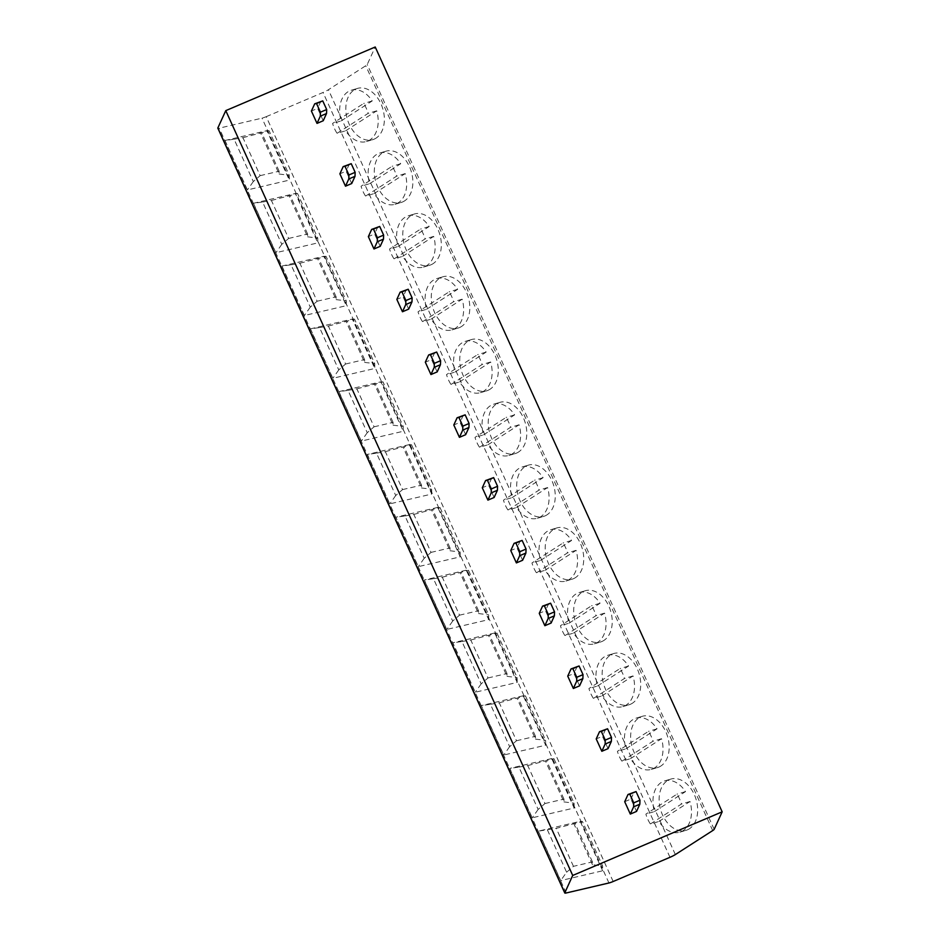 <?xml version="1.0" encoding="UTF-8"?>
<svg xmlns="http://www.w3.org/2000/svg" width="940" height="940" viewBox="0 0 940 940"><rect width="100%" height="100%" fill="white"/><g stroke="black" fill="none" stroke-linecap="round" stroke-linejoin="round"><path stroke-width="0.7" stroke-dasharray="4.7 3.53" d="M613.174 881.497L266.232 116.666A6.862 0.975 -24.4 0 1 262.013 118.146L219.243 128.157A6.862 0.975 -24.4 0 1 217.833 128.169M266.232 116.666L323.043 92.473A6.862 0.975 -24.4 0 0 328.401 89.735L365.766 65.73A6.862 0.975 -24.4 0 0 367.235 64.484L375.224 47M551.721 758.557L509.821 768.368L532.252 817.8L574.152 808L574.117 803.148L553.93 758.65L551.721 758.557L574.152 808M523.239 695.764L481.339 705.576L503.77 755.02L545.67 745.209L545.635 740.356L525.448 695.859L523.239 695.764L545.67 745.209M494.757 632.984L452.857 642.784L475.288 692.228L517.188 682.417L517.153 677.576L496.966 633.067L494.757 632.984L517.188 682.417M466.275 570.192L424.375 579.992L446.805 629.436L488.706 619.625L488.671 614.784L468.484 570.274L466.275 570.192L488.706 619.625M437.793 507.4L395.893 517.212L418.323 566.644L460.224 556.844L460.189 551.991L440.002 507.494L437.793 507.4L460.224 556.844M409.311 444.608L367.411 454.42L389.841 503.863L431.742 494.052L431.707 489.211L411.52 444.702L409.311 444.608L431.742 494.052M348.035 390.37L356.859 388.843L374.085 426.807L367.235 432.706L348.035 390.37L338.929 391.628L380.829 381.828L403.26 431.26L403.225 426.419L383.038 381.91L380.829 381.828M338.929 391.628L361.36 441.072L403.26 431.26M319.553 327.578L328.377 326.051L345.603 364.015L338.753 369.913L319.553 327.578L310.447 328.847L352.347 319.036L374.778 368.48L374.743 363.627L354.556 319.13L352.347 319.036M310.447 328.847L332.877 378.279L374.778 368.48M291.071 264.798L299.895 263.259L317.121 301.235L310.271 307.133L291.071 264.798L281.965 266.055L323.865 256.244L346.296 305.688L346.261 300.835L326.074 256.338L323.865 256.244M281.965 266.055L304.396 315.499L346.296 305.688M262.589 202.006L271.413 200.479L288.639 238.443L281.788 244.341L262.589 202.006L253.483 203.263L295.383 193.464L317.814 242.896L317.779 238.055L297.592 193.546L295.383 193.464M253.483 203.263L275.913 252.707L317.814 242.896M234.107 139.214L242.931 137.687L260.157 175.651L253.307 181.549L234.107 139.214L225.001 140.483L266.901 130.672L289.332 180.116L289.297 175.263L269.11 130.754L266.901 130.672M225.001 140.483L247.432 189.915L289.332 180.116M602.634 870.781L580.203 821.349L538.303 831.148L560.734 880.592L602.634 870.781L602.599 865.94L582.412 821.431L556.233 828.363L538.303 831.148M580.203 821.349L582.412 821.431M547.409 829.891L566.609 872.226L560.734 880.592M566.609 872.226L573.459 866.327L592.447 861.886L592.459 864.718L602.599 865.94M592.459 864.718L573.929 823.863M592.447 861.886L575.221 823.922M573.459 866.327L556.233 828.363M518.927 767.099L527.751 765.571L544.977 803.536L538.127 809.434L518.927 767.099L509.821 768.368M527.751 765.571L553.93 758.65M544.977 803.536L563.965 799.094L563.976 801.926L545.447 761.071M563.976 801.926L574.117 803.148M563.965 799.094L546.739 761.13M538.127 809.434L532.252 817.8M490.445 704.318L499.269 702.779L516.495 740.755L509.645 746.654L490.445 704.318L481.339 705.576M499.269 702.779L525.448 695.859M516.495 740.755L535.483 736.314L535.495 739.134L516.965 698.291M535.495 739.134L545.635 740.356M535.483 736.314L518.257 698.338M509.645 746.654L503.77 755.02M461.963 641.527L470.787 639.999L488.013 677.963L481.163 683.862L461.963 641.527L452.857 642.784M470.787 639.999L496.966 633.067M488.013 677.963L507.001 673.522L507.013 676.354L488.483 635.499M507.013 676.354L517.153 677.576M507.001 673.522L489.775 635.546M481.163 683.862L475.288 692.228M433.481 578.735L442.305 577.207L459.531 615.171L452.68 621.07L433.481 578.735L424.375 579.992M442.305 577.207L468.484 570.274M459.531 615.171L478.519 610.73L478.531 613.561L460.001 572.707M478.531 613.561L488.671 614.784M478.519 610.73L461.293 572.765M452.68 621.07L446.805 629.436M404.999 515.954L413.823 514.415L431.049 552.391L424.198 558.289L404.999 515.954L395.893 517.212M413.823 514.415L440.002 507.494M431.049 552.391L450.037 547.938L450.048 550.769L431.519 509.927M450.048 550.769L460.189 551.991M450.037 547.938L432.811 509.974M424.198 558.289L418.323 566.644M376.517 453.162L385.341 451.635L402.567 489.599L395.716 495.498L376.517 453.162L367.411 454.42M385.341 451.635L411.52 444.702M402.567 489.599L421.555 485.157L421.566 487.989L403.037 447.135M421.566 487.989L431.707 489.211M421.555 485.157L404.329 447.181M395.716 495.498L389.841 503.863M356.859 388.843L383.038 381.91M374.085 426.807L393.073 422.365L393.085 425.197L374.555 384.343M393.085 425.197L403.225 426.419M393.073 422.365L375.847 384.401M367.235 432.706L361.36 441.072M328.377 326.051L354.556 319.13M345.603 364.015L364.591 359.573L364.603 362.405L346.073 321.551M364.603 362.405L374.743 363.627M364.591 359.573L347.365 321.609M338.753 369.913L332.877 378.279M299.895 263.259L326.074 256.338M317.121 301.235L336.109 296.793L336.12 299.625L317.591 258.77M336.12 299.625L346.261 300.835M336.109 296.793L318.883 258.817M310.271 307.133L304.396 315.499M271.413 200.479L297.592 193.546M288.639 238.443L307.627 234.001L307.639 236.833L289.109 195.978M307.639 236.833L317.779 238.055M307.627 234.001L290.401 196.025M281.788 244.341L275.913 252.707M242.931 137.687L269.11 130.754M260.157 175.651L279.145 171.209L279.157 174.041L260.627 133.186M279.157 174.041L289.297 175.263M279.145 171.209L261.919 133.245M253.307 181.549L247.432 189.915M624.712 801.714L630.928 799.059L636.545 811.42M608.062 748.639L602.446 736.279L596.219 738.922M579.581 685.848L573.964 673.486L567.736 676.142M551.098 623.056L545.482 610.695L539.255 613.35M522.616 560.264L517 547.914L510.772 550.558M494.135 497.483L488.518 485.122L482.291 487.766M465.653 434.691L460.036 422.33L453.809 424.986M437.171 371.899L431.554 359.538L425.327 362.194M408.689 309.119L403.072 296.758L396.845 299.402M380.207 246.327L374.59 233.966L368.363 236.621M351.713 183.535L346.108 171.174L339.88 173.829M323.231 120.743L317.626 108.394L311.399 111.038M660.843 766.041A26.743 18.483 73.5 0 1 657.495 767.581A26.743 18.483 73.5 0 1 633.031 749.697A26.743 18.483 73.5 0 1 638.977 717.831A26.743 18.483 73.5 0 1 642.326 716.292A26.743 18.483 73.5 0 1 666.801 734.175A26.743 18.483 73.5 0 1 660.843 766.041M632.361 703.249A26.743 18.483 73.5 0 1 629.013 704.789A26.743 18.483 73.5 0 1 604.549 686.905A26.743 18.483 73.5 0 1 610.495 655.039A26.743 18.483 73.5 0 1 613.843 653.5A26.743 18.483 73.5 0 1 638.319 671.383A26.743 18.483 73.5 0 1 632.361 703.249M603.88 640.457A26.743 18.483 73.5 0 1 600.531 641.996A26.743 18.483 73.5 0 1 576.067 624.113A26.743 18.483 73.5 0 1 582.013 592.259A26.743 18.483 73.5 0 1 585.361 590.72A26.743 18.483 73.5 0 1 609.837 608.603A26.743 18.483 73.5 0 1 603.88 640.457M575.398 577.665A26.743 18.483 73.5 0 1 572.049 579.205A26.743 18.483 73.5 0 1 547.585 561.333A26.743 18.483 73.5 0 1 553.531 529.467A26.743 18.483 73.5 0 1 556.88 527.928A26.743 18.483 73.5 0 1 581.355 545.811A26.743 18.483 73.5 0 1 575.398 577.665M546.915 514.885A26.743 18.483 73.5 0 1 543.567 516.424A26.743 18.483 73.5 0 1 519.103 498.541A26.743 18.483 73.5 0 1 525.049 466.675A26.743 18.483 73.5 0 1 528.398 465.136A26.743 18.483 73.5 0 1 552.873 483.019A26.743 18.483 73.5 0 1 546.915 514.885M518.434 452.093A26.743 18.483 73.5 0 1 515.085 453.632A26.743 18.483 73.5 0 1 490.621 435.749A26.743 18.483 73.5 0 1 496.567 403.895A26.743 18.483 73.5 0 1 499.916 402.355A26.743 18.483 73.5 0 1 524.391 420.227A26.743 18.483 73.5 0 1 518.434 452.093M489.952 389.301A26.743 18.483 73.5 0 1 486.603 390.84A26.743 18.483 73.5 0 1 462.139 372.957A26.743 18.483 73.5 0 1 468.085 341.103A26.743 18.483 73.5 0 1 471.434 339.563A26.743 18.483 73.5 0 1 495.909 357.447A26.743 18.483 73.5 0 1 489.952 389.301M461.47 326.521A26.743 18.483 73.5 0 1 458.121 328.06A26.743 18.483 73.5 0 1 433.657 310.177A26.743 18.483 73.5 0 1 439.603 278.311A26.743 18.483 73.5 0 1 442.952 276.771A26.743 18.483 73.5 0 1 467.427 294.655A26.743 18.483 73.5 0 1 461.47 326.521M432.988 263.729A26.743 18.483 73.5 0 1 429.639 265.268A26.743 18.483 73.5 0 1 405.175 247.385A26.743 18.483 73.5 0 1 411.121 215.518A26.743 18.483 73.5 0 1 414.47 213.979A26.743 18.483 73.5 0 1 438.945 231.863A26.743 18.483 73.5 0 1 432.988 263.729M404.505 200.937A26.743 18.483 73.5 0 1 401.157 202.476A26.743 18.483 73.5 0 1 376.693 184.593A26.743 18.483 73.5 0 1 382.639 152.738A26.743 18.483 73.5 0 1 385.988 151.199A26.743 18.483 73.5 0 1 410.463 169.083A26.743 18.483 73.5 0 1 404.505 200.937M376.024 138.145A26.743 18.483 73.5 0 1 372.675 139.684A26.743 18.483 73.5 0 1 348.211 121.812A26.743 18.483 73.5 0 1 354.157 89.946A26.743 18.483 73.5 0 1 357.505 88.407A26.743 18.483 73.5 0 1 381.981 106.29A26.743 18.483 73.5 0 1 376.024 138.145M689.326 828.822A26.743 18.483 73.5 0 1 685.977 830.361A26.743 18.483 73.5 0 1 661.513 812.477A26.743 18.483 73.5 0 1 667.459 780.623A26.743 18.483 73.5 0 1 670.819 779.084A26.743 18.483 73.5 0 1 695.283 796.967A26.743 18.483 73.5 0 1 689.326 828.822M658.917 821.478L690.007 801.514A26.743 18.483 73.5 0 1 683.157 830.655A26.743 18.483 73.5 0 1 679.808 832.194A26.743 18.483 73.5 0 1 658.917 821.478L650.374 824.004A26.743 18.483 73.5 0 1 645.886 814.122L676.965 794.147A26.743 18.483 73.5 0 1 681.453 804.041L650.374 824.004M654.44 811.584L685.519 791.621A26.743 18.483 73.5 0 0 664.639 780.905A26.743 18.483 73.5 0 0 661.29 782.444A26.743 18.483 73.5 0 0 654.44 811.584L645.886 814.122M685.519 791.621L676.965 794.147M690.007 801.514L681.453 804.041M630.434 758.686L661.525 738.723A26.743 18.483 73.5 0 1 654.675 767.863A26.743 18.483 73.5 0 1 651.326 769.402A26.743 18.483 73.5 0 1 630.434 758.686L621.892 761.212A26.743 18.483 73.5 0 1 617.404 751.33L648.482 731.367A26.743 18.483 73.5 0 1 652.971 741.249L621.892 761.212M625.958 748.804L657.036 728.829A26.743 18.483 73.5 0 0 636.157 718.125A26.743 18.483 73.5 0 0 632.808 719.664A26.743 18.483 73.5 0 0 625.958 748.804L617.404 751.33M657.036 728.829L648.482 731.367M661.525 738.723L652.971 741.249M601.952 695.905L633.043 675.931A26.743 18.483 73.5 0 1 626.193 705.07A26.743 18.483 73.5 0 1 622.844 706.61A26.743 18.483 73.5 0 1 601.952 695.905L593.41 698.432A26.743 18.483 73.5 0 1 588.922 688.538L620 668.575A26.743 18.483 73.5 0 1 624.489 678.457L593.41 698.432M597.476 686.012L628.555 666.049A26.743 18.483 73.5 0 0 607.675 655.333A26.743 18.483 73.5 0 0 604.326 656.872A26.743 18.483 73.5 0 0 597.476 686.012L588.922 688.538M628.555 666.049L620 668.575M633.043 675.931L624.489 678.457M573.471 633.114L604.561 613.139A26.743 18.483 73.5 0 1 597.711 642.29A26.743 18.483 73.5 0 1 594.362 643.83A26.743 18.483 73.5 0 1 573.471 633.114L564.928 635.64A26.743 18.483 73.5 0 1 560.44 625.758L591.519 605.783A26.743 18.483 73.5 0 1 596.007 615.677L564.928 635.64M568.994 623.22L600.072 603.257A26.743 18.483 73.5 0 0 579.193 592.541A26.743 18.483 73.5 0 0 575.844 594.08A26.743 18.483 73.5 0 0 568.994 623.22L560.44 625.758M600.072 603.257L591.519 605.783M604.561 613.139L596.007 615.677M544.989 570.322L576.079 550.358A26.743 18.483 73.5 0 1 569.229 579.498A26.743 18.483 73.5 0 1 565.88 581.038A26.743 18.483 73.5 0 1 544.989 570.322L536.446 572.848A26.743 18.483 73.5 0 1 531.958 562.966L563.037 542.991A26.743 18.483 73.5 0 1 567.525 552.885L536.446 572.848M540.512 560.44L571.591 540.465A26.743 18.483 73.5 0 0 550.711 529.749A26.743 18.483 73.5 0 0 547.362 531.288A26.743 18.483 73.5 0 0 540.512 560.44L531.958 562.966M571.591 540.465L563.037 542.991M576.079 550.358L567.525 552.885M516.506 507.53L547.597 487.566A26.743 18.483 73.5 0 1 540.747 516.706A26.743 18.483 73.5 0 1 537.398 518.245A26.743 18.483 73.5 0 1 516.506 507.53L507.964 510.068A26.743 18.483 73.5 0 1 503.476 500.174L534.554 480.211A26.743 18.483 73.5 0 1 539.043 490.093L507.964 510.068M512.03 497.648L543.109 477.685A26.743 18.483 73.5 0 0 522.229 466.969A26.743 18.483 73.5 0 0 518.88 468.508A26.743 18.483 73.5 0 0 512.03 497.648L503.476 500.174M543.109 477.685L534.554 480.211M547.597 487.566L539.043 490.093M488.024 444.749L519.115 424.774A26.743 18.483 73.5 0 1 512.265 453.914A26.743 18.483 73.5 0 1 508.916 455.454A26.743 18.483 73.5 0 1 488.024 444.749L479.482 447.276A26.743 18.483 73.5 0 1 474.994 437.382L506.072 417.419A26.743 18.483 73.5 0 1 510.561 427.312L479.482 447.276M483.548 434.856L514.627 414.893A26.743 18.483 73.5 0 0 493.747 404.177A26.743 18.483 73.5 0 0 490.398 405.716A26.743 18.483 73.5 0 0 483.548 434.856L474.994 437.382M514.627 414.893L506.072 417.419M519.115 424.774L510.561 427.312M459.543 381.957L490.633 361.994A26.743 18.483 73.5 0 1 483.783 391.134A26.743 18.483 73.5 0 1 480.434 392.673A26.743 18.483 73.5 0 1 459.543 381.957L451 384.484A26.743 18.483 73.5 0 1 446.512 374.602L477.591 354.627A26.743 18.483 73.5 0 1 482.079 364.52L451 384.484M455.066 372.064L486.145 352.101A26.743 18.483 73.5 0 0 465.265 341.385A26.743 18.483 73.5 0 0 461.916 342.924A26.743 18.483 73.5 0 0 455.066 372.064L446.512 374.602M486.145 352.101L477.591 354.627M490.633 361.994L482.079 364.52M431.061 319.165L462.151 299.202A26.743 18.483 73.5 0 1 455.301 328.342A26.743 18.483 73.5 0 1 451.952 329.881A26.743 18.483 73.5 0 1 431.061 319.165L422.518 321.691A26.743 18.483 73.5 0 1 418.03 311.81L449.109 291.846A26.743 18.483 73.5 0 1 453.597 301.728L422.518 321.691M426.584 309.284L457.663 289.309A26.743 18.483 73.5 0 0 436.783 278.604A26.743 18.483 73.5 0 0 433.434 280.144A26.743 18.483 73.5 0 0 426.584 309.284L418.03 311.81M457.663 289.309L449.109 291.846M462.151 299.202L453.597 301.728M402.579 256.385L433.669 236.41A26.743 18.483 73.5 0 1 426.819 265.55A26.743 18.483 73.5 0 1 423.47 267.089A26.743 18.483 73.5 0 1 402.579 256.385L394.036 258.911A26.743 18.483 73.5 0 1 389.548 249.018L420.627 229.055A26.743 18.483 73.5 0 1 425.115 238.936L394.036 258.911M398.102 246.492L429.18 226.528A26.743 18.483 73.5 0 0 408.301 215.812A26.743 18.483 73.5 0 0 404.952 217.351A26.743 18.483 73.5 0 0 398.102 246.492L389.548 249.018M429.18 226.528L420.627 229.055M433.669 236.41L425.115 238.936M374.096 193.593L405.187 173.618A26.743 18.483 73.5 0 1 398.337 202.77A26.743 18.483 73.5 0 1 394.988 204.309A26.743 18.483 73.5 0 1 374.096 193.593L365.554 196.119A26.743 18.483 73.5 0 1 361.066 186.238L392.145 166.263A26.743 18.483 73.5 0 1 396.633 176.156L365.554 196.119M369.62 183.7L400.698 163.736A26.743 18.483 73.5 0 0 379.819 153.02A26.743 18.483 73.5 0 0 376.47 154.559A26.743 18.483 73.5 0 0 369.62 183.7L361.066 186.238M400.698 163.736L392.145 166.263M405.187 173.618L396.633 176.156M345.615 130.801L376.705 110.838A26.743 18.483 73.5 0 1 369.855 139.978A26.743 18.483 73.5 0 1 366.506 141.517A26.743 18.483 73.5 0 1 345.615 130.801L337.072 133.327A26.743 18.483 73.5 0 1 332.584 123.446L363.663 103.482A26.743 18.483 73.5 0 1 368.151 113.364L337.072 133.327M341.138 120.919L372.216 100.944A26.743 18.483 73.5 0 0 351.337 90.228A26.743 18.483 73.5 0 0 347.988 91.767A26.743 18.483 73.5 0 0 341.138 120.919L332.584 123.446M372.216 100.944L363.663 103.482M376.705 110.838L368.151 113.364M630.928 799.059L634.23 791.844M605.748 729.052L602.446 736.279M577.266 666.272L573.964 673.486M548.784 603.48L545.482 610.695M520.302 540.688L517 547.914M491.82 477.908L488.518 485.122M463.338 415.116L460.036 422.33M434.856 352.324L431.554 359.538M406.374 289.532L403.072 296.758M377.892 226.751L374.59 233.966M349.41 163.959L346.108 171.174M320.928 101.168L317.626 108.394M608.956 882.977L262.013 118.146M566.186 892.988L219.243 128.157M714.177 829.327L367.235 64.484M712.708 830.572L365.766 65.73M675.355 854.566L328.401 89.735M669.985 857.303L323.043 92.473M679.808 832.194L685.977 830.361M664.639 780.905L670.819 779.084M651.326 769.402L657.495 767.581M636.157 718.125L642.326 716.292M622.844 706.61L629.013 704.789M607.675 655.333L613.843 653.5M594.362 643.83L600.531 641.996M579.193 592.541L585.361 590.72M565.88 581.038L572.049 579.205M550.711 529.749L556.88 527.928M537.398 518.245L543.567 516.424M522.229 466.969L528.398 465.136M508.916 455.454L515.085 453.632M493.747 404.177L499.916 402.355M480.434 392.673L486.603 390.84M465.265 341.385L471.434 339.563M451.952 329.881L458.121 328.06M436.783 278.604L442.952 276.771M423.47 267.089L429.639 265.268M408.301 215.812L414.47 213.979M394.988 204.309L401.157 202.476M379.819 153.02L385.988 151.199M366.506 141.517L372.675 139.684M351.337 90.228L357.505 88.407"/><path stroke-width="1.41" d="M722.167 811.831L375.224 47L225.776 110.626L217.845 127.981A6.862 0.975 -24.4 0 0 217.833 128.169L564.776 893A6.862 0.975 155.6 0 0 566.186 892.988L608.956 882.977A6.862 0.975 155.6 0 0 613.174 881.497L669.985 857.303A6.862 0.975 155.6 0 0 675.355 854.566L712.708 830.572A6.862 0.975 155.6 0 0 714.177 829.327L722.167 811.831L572.719 875.457L564.799 892.824A6.862 0.975 155.6 0 0 564.776 893M225.776 110.626L572.719 875.457M639.834 804.205L639.976 800.21L636.051 791.562L628.002 794.5L624.712 801.714L630.317 814.075L636.545 811.42L639.834 804.205L633.607 806.861L630.317 814.075M601.835 751.283L596.219 738.922L599.52 731.708L607.569 728.77L611.493 737.43L611.352 741.413L608.062 748.639L601.835 751.283L605.125 744.069L605.266 740.074L601.341 731.426L599.52 731.708M573.353 688.491L567.736 676.142L571.038 668.916L579.087 665.978L583.012 674.638L582.87 678.633L579.581 685.848L573.353 688.491L576.643 681.277L576.784 677.282L572.86 668.634L571.038 668.916M544.871 625.711L539.255 613.35L542.556 606.136L550.605 603.198L554.529 611.846L554.389 615.841L551.098 623.056L544.871 625.711L548.161 618.496L548.302 614.502L544.378 605.842L542.556 606.136M516.389 562.919L510.772 550.558L514.074 543.344L522.123 540.406L526.048 549.054L525.907 553.049L522.616 560.264L516.389 562.919L519.679 555.705L519.82 551.71L515.895 543.062L514.074 543.344M487.907 500.127L482.291 487.766L485.592 480.552L493.641 477.614L497.565 486.274L497.424 490.257L494.135 497.483L487.907 500.127L491.197 492.913L491.338 488.918L487.413 480.27L485.592 480.552M459.425 437.347L453.809 424.986L457.11 417.76L465.159 414.834L469.084 423.482L468.943 427.477L465.653 434.691L459.425 437.347L462.715 430.12L462.856 426.137L458.931 417.478L457.11 417.76M430.943 374.555L425.327 362.194L428.628 354.979L436.677 352.042L440.602 360.69L440.461 364.685L437.171 371.899L430.943 374.555L434.233 367.34L434.374 363.345L430.45 354.697L428.628 354.979M402.461 311.763L396.845 299.402L400.146 292.187L408.195 289.25L412.12 297.909L411.978 301.893L408.689 309.119L402.461 311.763L405.751 304.548L405.892 300.553L401.968 291.905L400.146 292.187M373.979 248.983L368.363 236.621L371.664 229.395L379.713 226.47L383.637 235.118L383.497 239.113L380.207 246.327L373.979 248.983L377.269 241.756L377.41 237.761L373.486 229.113L371.664 229.395M345.497 186.191L339.88 173.829L343.182 166.615L351.231 163.678L355.156 172.326L355.014 176.321L351.713 183.535L345.497 186.191L348.787 178.976L348.928 174.981L345.004 166.321L343.182 166.615M317.015 123.398L311.399 111.038L314.7 103.823L322.749 100.886L326.673 109.534L326.532 113.529L323.231 120.743L317.015 123.398L320.305 116.184L320.446 112.189L316.522 103.541L314.7 103.823M628.002 794.5L629.823 794.218L633.748 802.866L633.607 806.861M639.976 800.21L633.748 802.866M636.051 791.562L629.823 794.218M605.125 744.069L611.352 741.413M605.266 740.074L611.493 737.43M601.341 731.426L607.569 728.77M576.643 681.277L582.87 678.633M576.784 677.282L583.012 674.638M572.86 668.634L579.087 665.978M548.161 618.496L554.389 615.841M548.302 614.502L554.529 611.846M544.378 605.842L550.605 603.198M519.679 555.705L525.907 553.049M519.82 551.71L526.048 549.054M515.895 543.062L522.123 540.406M491.197 492.913L497.424 490.257M491.338 488.918L497.565 486.274M487.413 480.27L493.641 477.614M462.715 430.12L468.943 427.477M462.856 426.137L469.084 423.482M458.931 417.478L465.159 414.834M434.233 367.34L440.461 364.685M434.374 363.345L440.602 360.69M430.45 354.697L436.677 352.042M405.751 304.548L411.978 301.893M405.892 300.553L412.12 297.909M401.968 291.905L408.195 289.25M377.269 241.756L383.497 239.113M377.41 237.761L383.637 235.118M373.486 229.113L379.713 226.47M348.787 178.976L355.014 176.321M348.928 174.981L355.156 172.326M345.004 166.321L351.231 163.678M320.305 116.184L326.532 113.529M320.446 112.189L326.673 109.534M316.522 103.541L322.749 100.886M564.799 892.824L217.845 127.981"/></g></svg>
